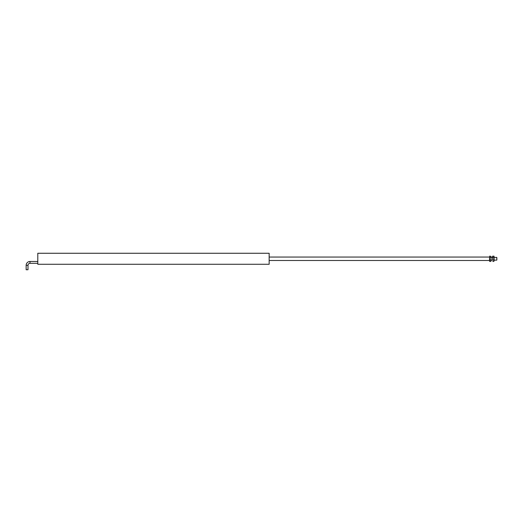 <?xml version="1.0" encoding="UTF-8"?>
<svg xmlns="http://www.w3.org/2000/svg" width="523" height="523" viewBox="0 0 523 523"><rect width="100%" height="100%" fill="white"/><g stroke="black" fill="none" stroke-linecap="round" stroke-linejoin="round"><path stroke-width="0.78" d="M269.155 258.774L269.155 253.263L37.793 253.263L37.793 264.278L269.155 264.278L269.155 258.774M496.85 259.996L496.706 257.401L494.098 257.401M496.85 259.97L496.85 257.571M489.502 260.33L489.711 256.1L491.064 256.46L491.064 258.774L490.862 260.108L489.711 260.108L489.711 256.1M26.15 265.331A3.857 3.857 0 0 1 30.007 261.474L30.007 263.311A2.02 2.02 0 0 0 27.987 265.331L27.987 269.737L26.15 269.737L26.15 265.331L27.987 265.331M489.711 260.108L489.502 261.082L489.502 258.774M489.711 261.441L490.862 261.441L490.862 260.108M491.064 260.774L491.064 256.767M489.711 257.434L490.862 257.434M492.744 260.108L492.535 256.46L493.889 256.1L494.098 256.767L493.889 260.108L492.744 260.108L492.744 256.1M492.744 261.441L493.889 261.441L493.889 260.108M494.098 260.774L494.098 256.767M492.744 257.434L493.889 257.434M492.535 257.401L491.064 257.401M496.706 260.147L494.098 260.147M492.535 260.147L491.064 260.147M489.502 257.055L269.155 257.055M489.502 260.493L269.155 260.493M30.007 261.474L37.793 261.474M30.007 263.311L37.793 263.311"/></g></svg>
